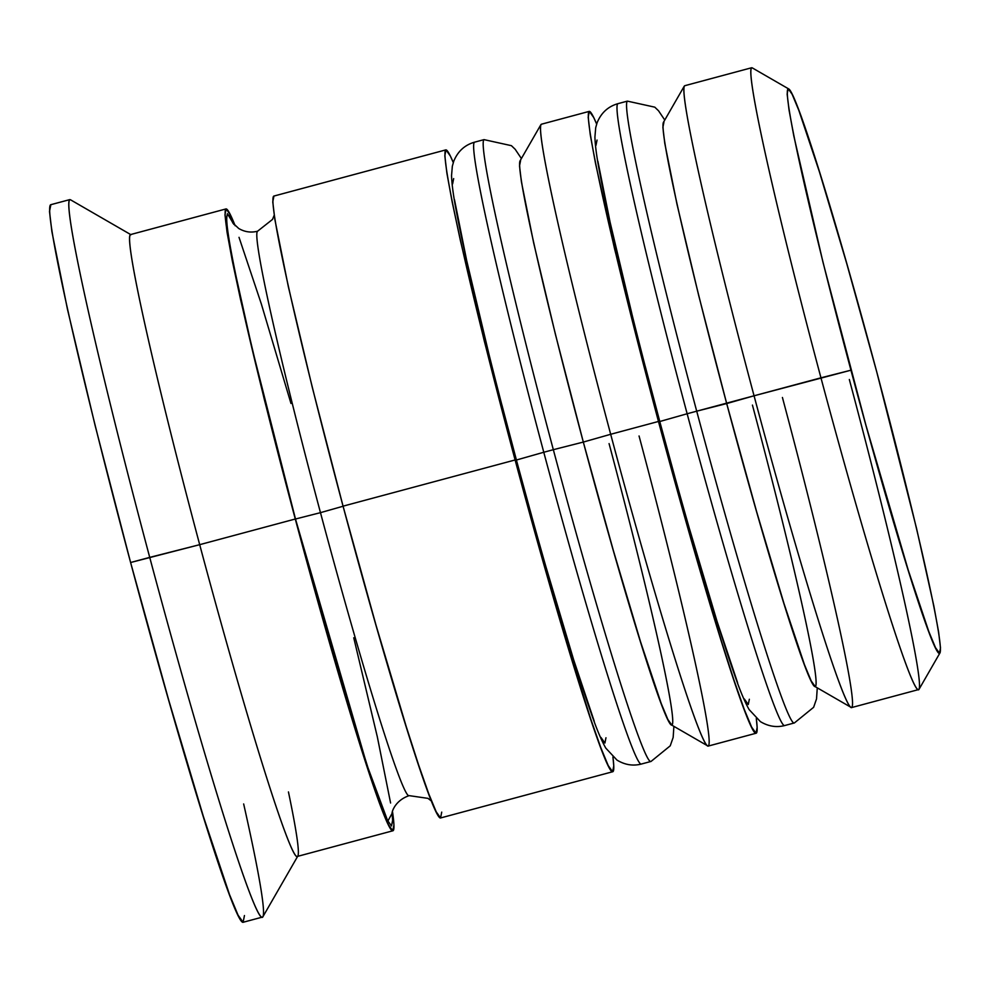 <?xml version="1.0" encoding="UTF-8"?>
<svg xmlns="http://www.w3.org/2000/svg" width="990" height="990" viewBox="0 0 990 990"><rect width="100%" height="100%" fill="white"/><g stroke="black" fill="none" stroke-linecap="round" stroke-linejoin="round"><path stroke-width="1.49" d="M815.191 686.553L811.218 680.984L804.499 664.773L783.932 603.356L756.607 511.62L726.697 403.561A292.211 12.239 -105 0 0 815.364 686.54A292.211 12.239 -105 0 0 752.437 405.096A292.211 12.239 -105 0 1 815.191 686.553A292.211 12.239 -105 0 1 726.697 403.561L696.712 411.184A321.923 13.476 75 0 0 794.351 722.948M782.422 397.473A321.923 13.476 -105 0 1 851.128 707.404A321.923 13.476 -105 0 1 754.058 395.79L696.712 411.184A321.923 13.476 -105 0 1 627.388 101.129A321.923 13.476 75 0 0 696.712 411.184L687.147 413.758L696.712 411.184A321.923 13.476 -105 0 0 794.401 722.935L784.835 725.509A321.923 13.476 -105 0 1 687.147 413.758L659.761 421.517L687.147 413.758A321.923 13.476 75 0 0 784.835 725.509C776.494 727.699 768.339 726.4 760.37 721.611L749.17 709.644C744.678 701.749 739.74 689.956 734.37 674.252C726.685 652.447 717.292 623.057 706.204 586.08C691.329 536.345 675.848 481.499 659.761 421.517L674.784 476.611M689.708 529.588L717.032 621.324L737.6 682.741M744.319 698.952L748.279 704.521L749.343 699.249M597.044 140.073L595.98 145.344M597.873 161.271L610.087 222.193L631.83 313.595M645.282 366.486L659.785 421.53M659.761 421.517C632.833 321.193 608.986 222.676 599.829 173.287C596.809 157.781 595.176 145.691 594.916 137.028L595.708 127.66L597.143 122.649C601.202 112.835 608.095 106.512 617.834 103.69A321.923 13.476 75 0 0 687.147 413.758A321.923 13.476 -105 0 1 617.871 103.69M664.76 120.038L658.548 110.793L654.798 107.167L627.388 101.129L617.834 103.69M849.333 379.504A321.923 13.476 -105 0 1 918.646 689.56A321.923 13.476 -105 0 1 820.957 377.821L850.942 370.198A292.211 12.239 -105 0 1 788.585 88.865A292.211 12.239 -105 0 1 876.695 371.72L846.772 263.662L819.448 171.938L798.88 110.509L792.161 94.31L788.201 88.741L787.137 94.013L789.03 109.927L793.794 135.877L822.987 262.251L865.941 425.267L908.189 569.98L928.756 631.41L935.476 647.609L939.436 653.177L940.5 647.905L938.607 631.991L933.855 606.041L916.542 528.388L876.695 371.72A292.211 12.239 -105 0 1 940.042 652.781A292.211 12.239 -105 0 1 850.942 370.198L754.058 395.79A321.923 13.476 -105 0 1 684.263 86.142L663.35 122.5A292.211 12.239 75 0 0 726.697 403.561L698.73 295.626L676.987 204.225L664.773 143.303L662.892 127.376L663.943 122.104M671.814 725.064L667.854 719.482L661.134 703.284L640.567 641.854L613.243 550.131L583.32 442.072A292.211 12.239 -105 0 0 671.987 725.039A292.211 12.239 -105 0 0 609.073 443.607A292.211 12.239 -105 0 1 671.814 725.064A292.211 12.239 -105 0 1 583.32 442.072L553.336 449.695A321.923 13.476 75 0 0 650.987 761.446M501.918 404.997L516.421 460.041C532.471 519.998 547.953 574.856 562.84 624.579C573.928 661.567 583.32 690.958 591.005 712.763C596.376 728.454 601.314 740.26 605.806 748.143L617.005 760.11C624.962 764.911 633.117 766.211 641.471 764.008L651.024 761.446A321.923 13.476 -105 0 1 553.336 449.695L543.782 452.257A321.923 13.476 75 0 0 641.471 764.008A321.923 13.476 -105 0 1 543.782 452.257L516.384 460.028L531.42 515.109M546.332 568.099L573.656 659.823L594.235 721.252M600.955 737.451L604.915 743.032L605.967 737.76M453.668 178.584L452.616 183.855M454.497 199.77L466.711 260.704L488.454 352.094M474.507 142.189A321.923 13.476 -105 0 0 543.782 452.257L516.384 460.028C489.468 359.704 465.622 261.187 456.452 211.798C453.445 196.28 451.811 184.202 451.551 175.539L452.343 166.172L453.779 161.16C457.825 151.334 464.731 145.01 474.47 142.201A321.923 13.476 75 0 0 543.782 452.257L553.336 449.695A321.923 13.476 -105 0 1 484.023 139.627L484.023 139.627A321.923 13.476 75 0 0 553.336 449.695L583.32 442.072L555.365 334.125L533.622 242.736L521.408 181.801L519.515 165.887L520.579 160.615M233.863 224.396L227.428 213.704L226.277 219.421L228.331 236.697L233.492 264.837L252.277 349.074L295.49 519.02L343.419 689.238L369.901 773.933L379.9 802.37L387.189 819.943L391.496 825.982L392.634 820.265L392.052 813.421L387.808 821.168L366.894 764.849L295.49 519.02L320.475 512.659A292.211 12.239 75 0 0 409.118 795.638A292.211 12.239 -105 0 1 320.475 512.659L295.49 519.02A316.973 13.278 -105 0 1 233.85 224.396M274.205 215.238L272.498 219.434L257.561 231.227A292.211 12.239 75 0 0 320.475 512.659A292.211 12.239 -105 0 1 257.598 231.215C250.99 232.898 244.716 231.994 238.726 228.492L232.638 222.787M788.585 88.865L752.264 67.877A321.923 13.476 75 0 0 820.957 377.821A321.923 13.476 -105 0 1 751.645 67.753L684.734 85.722A321.923 13.476 75 0 0 754.058 395.79L820.957 377.821A321.923 13.476 75 0 0 919.116 689.151L940.042 652.781M663.77 122.129A292.211 12.239 -105 0 0 726.697 403.561A292.211 12.239 75 0 0 814.795 686.416L851.128 707.404M589.161 111.4L541.369 124.233A321.923 13.476 75 0 0 610.682 434.288L583.32 442.072A292.211 12.239 75 0 0 671.43 724.928L707.751 745.916A321.923 13.476 -105 0 1 610.682 434.288A321.923 13.476 75 0 0 708.37 746.039L756.162 733.206A321.923 13.476 -105 0 1 658.474 421.455L610.682 434.288L658.474 421.455A321.923 13.476 -105 0 1 589.161 111.4A321.923 13.476 -105 0 1 596.661 124.059L593.715 117.513L589.347 111.375L588.184 117.191L590.263 134.714L595.51 163.313L614.58 248.861L658.474 421.455L691.441 540.503L721.537 641.557L734.048 680.353L744.208 709.236L751.608 727.081L755.976 733.219L757.14 727.415L756.31 718.493A321.923 13.476 -105 0 1 756.162 733.206M639.057 435.984A321.923 13.476 -105 0 1 707.751 745.916M244.456 915.54L243.107 922.247L238.058 915.156L229.519 894.564L203.371 816.478L168.647 699.88L130.606 562.518L149.725 557.382A371.448 15.555 75 0 0 262.981 916.604L297.854 856.004A321.923 13.476 -105 0 1 199.695 544.673L130.606 562.518A371.448 15.555 75 0 0 243.317 922.222L262.437 917.087A371.448 15.555 -105 0 1 149.725 557.382A371.448 15.555 -105 0 1 69.746 199.621L50.626 204.744A371.448 15.555 75 0 0 130.606 562.518L95.065 425.292L67.431 309.115L51.901 231.66L49.5 211.427L50.849 204.732M288.449 791.938A321.923 13.476 -105 0 1 297.854 856.004M726.697 403.561L754.058 395.79A321.923 13.476 75 0 0 851.746 707.541L918.646 689.56M273.933 196.082L272.77 201.898L274.849 219.434L288.313 286.555L312.258 387.251L343.06 506.162A321.923 13.476 75 0 0 440.748 817.913L612.798 771.705A321.923 13.476 -105 0 1 515.109 459.966L343.06 506.162L376.027 625.222L406.135 726.276L418.646 765.072L428.794 793.943L436.194 811.8L440.562 817.938L441.726 812.122M445.785 149.898A321.923 13.476 -105 0 1 453.284 162.558L450.351 156.024L445.983 149.886L444.819 155.69L446.898 173.225L452.145 201.812L460.35 240.347L484.308 341.043L515.109 459.966A321.923 13.476 -105 0 1 445.785 149.898L273.747 196.107A321.923 13.476 75 0 0 343.06 506.162L515.109 459.966L548.064 579.014L563.78 632.845L590.683 718.864L600.831 747.735L608.231 765.592L612.6 771.73L613.775 765.926L612.934 756.991A321.923 13.476 -105 0 1 612.798 771.705M225.955 208.94L130.383 234.618A321.923 13.476 75 0 0 199.695 544.673A321.923 13.476 75 0 0 297.384 856.424L392.956 830.759A321.923 13.476 -105 0 1 295.28 519.007L199.695 544.673L295.28 519.007A321.923 13.476 -105 0 1 225.955 208.94A321.923 13.476 -105 0 1 235.15 225.732L230.522 215.065L226.153 208.927L224.978 214.731L227.056 232.266L232.304 260.853L240.521 299.388L264.478 400.084L295.28 519.007L328.235 638.055L343.951 691.886L370.854 777.905L381.002 806.776L388.402 824.633L392.77 830.771L393.933 824.967L392.498 811.614A321.923 13.476 -105 0 1 392.956 830.759M243.664 803.954A371.448 15.555 -105 0 1 262.437 917.087M343.307 506.187L320.475 512.659L343.307 506.187M290.973 403.462L261.335 303.967L239.023 237.328M390.592 803.001L377.339 736.907L353.752 637.77M583.32 442.072L610.682 434.288A321.923 13.476 -105 0 1 540.899 124.653L519.973 161.011A292.211 12.239 75 0 0 583.32 442.072A292.211 12.239 -105 0 1 520.406 160.628M70.451 199.757A371.448 15.555 75 0 0 149.725 557.382L199.695 544.673A321.923 13.476 -105 0 1 131.002 234.741L70.451 199.757M794.401 722.935L813.619 707.305L816.527 698.915L817.27 687.852M651.024 761.446L670.242 745.817L673.163 737.426L673.893 726.351M474.47 142.201L484.023 139.627L511.422 145.679L515.184 149.292L521.396 158.536M431.566 801.12L427.977 798.361L409.142 795.638C394.416 800.7 391.656 812.976 392.127 813.099L391.805 815.426"/></g></svg>
